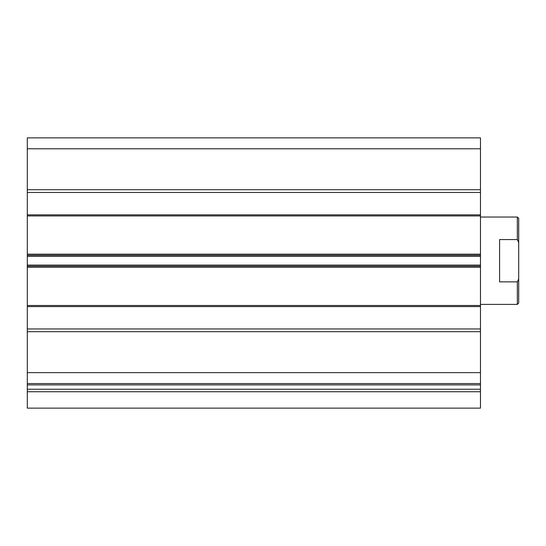 <?xml version="1.0" encoding="UTF-8"?>
<svg xmlns="http://www.w3.org/2000/svg" width="546" height="546" viewBox="0 0 546 546"><rect width="100%" height="100%" fill="white"/><g stroke="black" fill="none" stroke-linecap="round" stroke-linejoin="round"><path stroke-width="0.82" d="M480.48 383.565L27.3 383.565L27.3 372.645L480.48 372.645L480.48 408.135L27.3 408.135L27.3 389.25L480.48 389.25M480.48 148.785L27.3 148.785L27.3 137.865L480.48 137.865L480.48 192.465L27.3 192.465L27.3 189.735L480.48 189.735M27.3 372.645L27.3 214.851L480.48 214.851L480.48 192.465M480.48 214.851L480.48 215.943L27.3 215.943L480.48 215.943L480.48 256.347L27.3 256.347M27.3 265.083L480.48 265.083L480.48 256.347M480.48 265.083L480.48 267.267L27.3 267.267M27.3 305.487L480.48 305.487L480.48 267.267M480.48 305.487L480.48 306.579L27.3 306.579M27.3 328.965L480.48 328.965L480.48 306.579M480.48 328.965L480.48 372.645M27.3 214.851L27.3 192.465M27.3 148.785L27.3 189.735M480.48 384.903L27.3 384.903L27.3 389.25M27.3 384.903L27.3 383.565M27.3 331.695L480.48 331.695M38.766 266.175L51.87 266.175L38.766 266.175M27.3 255.255L480.48 255.255M27.3 266.175L480.48 266.175L27.3 266.175M517.335 217.035L518.7 218.4L518.7 303.03L517.335 304.395L517.335 281.859L499.59 281.859L499.59 239.571L517.335 239.571L517.335 217.035L480.48 217.035M480.48 304.395L517.335 304.395M517.335 239.571L518.7 242.554M518.7 278.876L517.335 281.859M480.48 391.728L27.3 391.728M27.3 254.163L480.48 254.163"/></g></svg>
